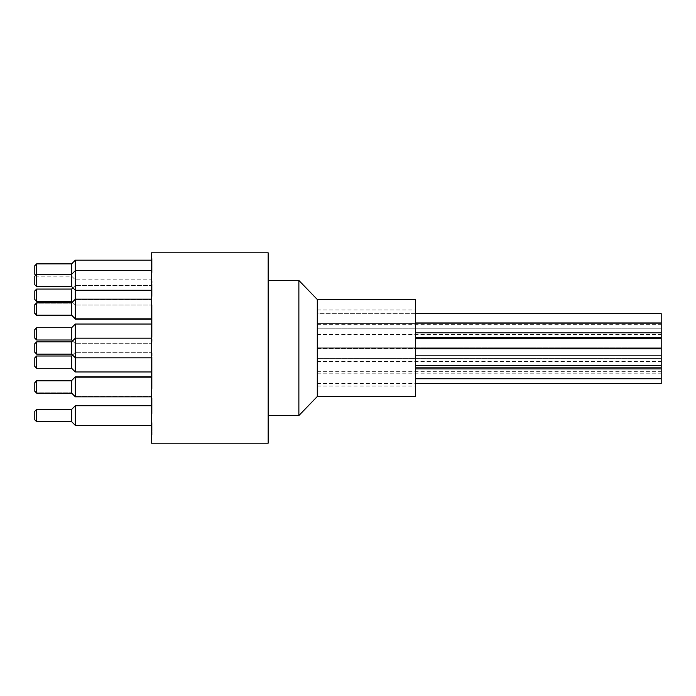 <?xml version="1.0" encoding="UTF-8"?>
<svg xmlns="http://www.w3.org/2000/svg" width="696" height="696" viewBox="0 0 696 696"><rect width="100%" height="100%" fill="white"/><g stroke="black" fill="none" stroke-linecap="round" stroke-linejoin="round"><path stroke-width="0.52" stroke-dasharray="3.48 2.61" d="M151.484 387.202L151.484 377.145L152.093 385.932L152.093 378.467L152.093 388.568L152.093 375.779L152.093 382.174L151.484 382.174L151.484 387.202L152.093 387.202L152.093 385.915L152.093 387.202M152.093 377.145L152.093 378.441L152.093 377.145L151.484 377.145M151.484 386.854L151.484 388.568L152.093 388.568L152.093 377.502L152.093 388.568L151.484 388.568L151.484 377.502L152.093 377.502L152.093 376.249L152.093 377.502L151.484 377.502L151.484 385.732L152.093 385.732L151.484 385.732L151.484 386.854L152.093 386.854M151.484 375.779L151.484 382.174L151.484 375.779L152.093 375.779M151.484 270.796L151.484 261.444L152.093 261.444L152.093 260.191L152.093 272.51L152.093 261.444L151.484 261.444L152.093 261.444L151.484 261.444L151.484 260.191L152.093 260.191L152.093 272.467L152.093 260.191L151.484 260.191L151.484 270.796L152.093 270.796M151.484 269.674L152.093 269.674L151.484 269.674M151.484 272.51L152.093 272.51L151.484 272.51M75.333 260.182L75.333 290.284L75.333 270.631L151.484 270.631L151.484 290.284L151.484 260.191L152.093 260.191L151.484 260.191L151.484 271.031L152.093 271.031L151.484 271.031L151.484 272.467L151.484 270.631L152.093 270.631M151.484 272.467L152.093 272.467L151.484 272.467M152.093 287.892L152.093 284.185L152.093 291.024L152.093 287.892L151.484 287.892L151.484 284.185L152.093 284.185M151.484 295.809L151.484 291.424L151.484 293.886L152.093 293.903L152.093 291.006L152.093 297.027L152.093 291.424L152.093 293.886L151.484 293.886L151.484 295.809L152.093 295.809M152.093 289.84L152.093 285.412L152.093 289.84L151.484 289.84L151.484 290.606L152.093 290.606L152.093 293.468L152.093 281.14L152.093 290.624L151.484 290.624L151.484 285.412L151.484 289.84M151.484 291.424L152.093 291.424M151.484 285.412L152.093 285.412M151.484 297.027L151.484 291.006L151.484 297.027L152.093 297.027M151.484 284.185L151.484 291.024L152.093 290.954M151.484 290.954L151.484 287.892M151.484 292.19L152.093 292.19M151.484 291.076L152.093 291.076M151.484 269.465L151.484 258.851L152.093 258.851L152.093 271.179L152.093 258.851L151.484 258.851L151.484 260.104L152.093 260.104L151.484 260.104L151.484 268.343L152.093 268.343L151.484 268.343L151.484 269.465L152.093 269.465M151.484 260.104L152.093 260.104L151.484 260.104M151.484 271.196L151.484 258.599L151.484 271.362L152.093 271.179L152.093 258.599L152.093 271.362L151.484 271.179L152.093 271.196M151.484 295.078L151.484 285.717L152.093 285.717L152.093 284.464L152.093 296.792L152.093 285.717L151.484 285.717L152.093 285.717L151.484 285.717L151.484 284.464L152.093 284.464L151.484 284.464L151.484 295.078L152.093 295.078M151.484 293.956L152.093 293.982M151.484 296.792L152.093 296.792L151.484 296.792M151.484 258.599L152.093 258.599M151.484 259.712L152.093 259.712M151.484 271.362L152.093 271.362M151.484 260.635L151.484 265.333L151.484 260.635L152.093 260.635L152.093 259.939L152.093 265.333L152.093 260.635M151.484 264.654L152.093 264.654M151.484 265.333L152.093 265.333M151.484 266.699L152.093 266.699M151.484 265.837L152.093 265.837M151.484 269.944L152.093 269.944M151.484 269.613L152.093 269.613L151.484 269.613M151.484 264.906L152.093 264.906M151.484 259.939L152.093 259.939M151.484 374.979L151.484 369.941L151.484 376.345L152.093 376.353L152.093 363.556L152.093 376.353L151.484 376.345L151.484 369.959L151.484 374.979L152.093 374.979L152.093 366.244L152.093 374.979M152.093 364.921L152.093 366.209L152.093 364.921L151.484 364.921L151.484 366.209L151.484 364.921M151.484 363.556L151.484 369.959L151.484 363.556L152.093 363.556M151.484 370.081L151.484 359.475L152.093 359.475L152.093 371.795L152.093 359.475L151.484 359.475L151.484 360.728L152.093 360.728L151.484 360.728L151.484 368.958L152.093 368.958L151.484 368.958L151.484 370.081L152.093 370.081M151.484 360.728L152.093 360.728L151.484 360.728M151.484 371.795L152.093 371.795L151.484 371.795M151.484 375.623L151.484 363.817L151.484 374.935L151.484 373.865L152.093 373.865L151.484 373.865L151.484 375.623L152.093 375.623M151.484 370.524L152.093 370.524M151.484 368.419L152.093 368.419M151.484 365.235L151.484 353.438L151.484 365.235L152.093 365.235L152.093 365.974L152.093 353.438L152.093 365.235L151.484 365.235L152.093 365.235M151.484 363.817L152.093 363.817L151.484 363.817M151.484 374.544L152.093 374.544M151.484 374.935L152.093 374.935M151.484 365.557L152.093 365.557M151.484 370.202L151.484 359.214L151.484 370.594L152.093 369.515L152.093 372.012L152.093 359.214L152.093 370.202M151.484 370.594L152.093 370.594M151.484 369.515L152.093 369.515L151.484 369.515M151.484 371.255L152.093 371.255M151.484 372.012L152.093 372.012M151.484 371.316L152.093 371.316M151.484 366.296L152.093 366.296M151.484 366.183L152.093 366.183M151.484 365.383L152.093 365.383M151.484 359.214L152.093 359.214L152.093 364.634L152.093 359.24L151.484 359.24L151.484 364.634L151.484 359.24M151.484 366.818L152.093 366.818L151.484 366.818M151.484 365.452L152.093 365.452L151.484 365.452M151.484 361.32L152.093 361.32M151.484 360.641L152.093 360.641M151.484 361.711L152.093 361.711L151.484 361.711M151.484 359.971L152.093 359.971M152.093 402.575L152.093 413.65L152.093 402.575L151.484 402.575L152.093 402.575L151.484 402.575L151.484 401.322L152.093 401.322L152.093 410.405L152.093 399.339L152.093 413.868L152.093 401.322L151.484 401.322L151.484 411.936L152.093 411.936L151.484 411.945L151.484 413.65L152.093 413.65L151.484 413.65L151.484 402.575L152.093 402.575M151.484 410.814L152.093 410.814L151.484 410.814M151.484 399.826L151.484 413.868L151.484 398.077L152.093 398.077L152.093 410.623L152.093 398.077L151.484 398.077L151.484 399.339L152.093 399.339L151.484 399.339L151.484 407.569L152.093 407.569L151.484 407.569L151.484 408.691L152.093 408.691L151.484 408.7L151.484 410.405L151.484 398.077L152.093 398.077L151.484 398.077L151.484 399.826L152.093 399.826M151.484 399.339L152.093 399.339L151.484 399.339M151.484 410.405L152.093 410.405M151.484 411.38L152.093 411.38L151.484 411.38M151.484 413.128L152.093 413.128M151.484 413.868L152.093 413.868M151.484 408.03L152.093 408.03M151.484 405.933L152.093 405.933M151.484 402.749L152.093 402.775M151.484 401.322L152.093 401.322L151.484 401.322M151.484 412.058L152.093 412.058M151.484 412.441L152.093 412.441M151.484 403.062L152.093 403.062M151.484 409.196L152.093 409.196M151.484 408.813L152.093 408.813M151.484 408.134L152.093 408.134L151.484 408.134M151.484 399.504L152.093 399.504L151.484 399.504M151.484 402.688L152.093 402.688M151.484 404.794L152.093 404.794M151.484 410.623L152.093 410.623M151.484 409.883L152.093 409.883M151.484 334.55L151.484 325.189L152.093 325.189L152.093 323.936L152.093 336.255L152.093 325.189L151.484 325.189L152.093 325.189L151.484 325.189L151.484 323.936L152.093 323.936L151.484 323.936L151.484 334.55L152.093 334.55M151.484 333.419L152.093 333.419L151.484 333.419M151.484 336.246L151.484 329.408L151.484 336.246L152.093 336.255L152.093 329.408L152.093 336.246L151.484 336.255L152.093 336.246M151.484 422.611L152.093 422.611L152.093 434.939L152.093 422.611L152.093 434.939L152.093 422.611L151.484 422.611L151.484 423.873L152.093 423.873L151.484 423.873L151.484 432.103L152.093 432.103L151.484 432.103L151.484 433.225L152.093 433.225L151.484 433.225L151.484 434.939L151.484 422.611L152.093 422.611L151.484 422.611L151.484 423.873L152.093 423.873L151.484 423.873L152.093 423.873L151.484 423.873L151.484 432.103L152.093 432.103L151.484 432.103L151.484 434.939L152.093 434.939L151.484 434.939L151.484 422.611M152.093 334.428L152.093 329.73L152.093 334.428L151.484 334.428L151.484 335.124L152.093 335.124M152.093 329.095L152.093 336.464L152.093 323.701L152.093 329.225L152.093 328.364L152.093 329.095L151.484 329.095L151.484 335.315L152.093 335.315M151.484 335.124L151.484 329.73L151.484 330.409L152.093 330.409M151.484 329.73L152.093 329.73M151.484 330.409L151.484 334.428M151.484 335.315L151.484 323.701L151.484 325.45L152.093 325.119M151.484 323.866L152.093 323.866M151.484 325.119L151.484 329.225L152.093 329.225M151.484 329.225L151.484 328.364L152.093 328.364M151.484 328.364L151.484 329.095M151.484 323.701L152.093 323.701M151.484 336.464L152.093 336.464M151.484 423.873L152.093 423.873L151.484 423.873M151.484 434.939L152.093 434.939L151.484 434.939M151.484 291.755L151.484 282.393L151.484 291.755L152.093 291.755M151.484 293.468L152.093 293.468L151.484 293.468M151.484 282.393L152.093 282.393L151.484 282.393L151.484 281.14L152.093 281.14L151.484 281.14L151.484 282.393L152.093 282.393L151.484 282.393M151.484 290.624L152.093 290.624M151.484 376.249L152.093 376.249L151.484 376.249L151.484 377.502L151.484 376.249M151.484 377.502L152.093 377.502L151.484 377.502M151.484 388.568L152.093 388.568M152.093 288.014L152.093 293.425L152.093 288.014L151.484 288.014L151.484 285.047L151.484 286.822L152.093 286.822M152.093 283.055L152.093 280.88L152.093 283.324L152.093 282.306L152.093 283.055L151.484 283.055L151.484 280.88L152.093 280.88M151.484 286.822L152.093 287.396M151.484 287.396L152.093 287.091M151.484 287.091L151.484 293.425L152.093 293.425L151.484 293.425L151.484 291.981L152.093 291.981L151.484 291.981L151.484 288.709L152.093 288.709M151.484 288.709L152.093 288.779M151.484 288.779L151.484 288.014M151.484 280.88L151.484 283.324L151.484 282.306L152.093 282.306M151.484 282.306L151.484 283.055M151.484 282.663L152.093 282.663M151.484 283.324L152.093 283.324L151.484 283.324M151.484 281.584L152.093 281.584M151.484 353.438L152.093 353.438L151.484 353.438M151.484 353.203L151.484 365.974L151.484 355.169L152.093 355.178L152.093 353.203L152.093 365.974L152.093 355.169L151.484 355.169L151.484 353.203L152.093 353.203M151.484 364.547L152.093 364.547M151.484 364.165L152.093 364.165M151.484 363.486L152.093 363.486L151.484 363.486M151.484 354.856L152.093 354.856L151.484 354.856M151.484 358.04L152.093 358.04M151.484 360.145L152.093 360.145M151.484 365.974L152.093 365.974L151.484 365.974M151.484 329.565L151.484 320.204L152.093 320.204L152.093 318.951L152.093 331.279L152.093 320.204L151.484 320.204L152.093 320.204L151.484 320.204L151.484 318.951L152.093 318.951L152.093 331.235L152.093 318.951L151.484 318.951L151.484 329.565L152.093 329.565M151.484 328.442L152.093 328.442L151.484 328.442M151.484 331.279L152.093 331.279L151.484 331.279M151.484 340.44L152.093 340.44L151.484 340.448M151.484 340.831L152.093 340.831M151.484 339.752L152.093 339.752L151.484 339.752M151.484 341.492L152.093 341.492M151.484 342.249L152.093 342.249L151.484 342.249M151.484 341.553L152.093 341.553M151.484 336.542L152.093 336.542M151.484 336.42L152.093 336.42M151.484 335.62L152.093 335.62M151.484 329.452L152.093 329.452M151.484 337.055L152.093 337.055L151.484 337.055M151.484 335.69L152.093 335.69L151.484 335.69M151.484 331.566L152.093 331.566M151.484 330.878L152.093 330.878M151.484 331.949L152.093 331.949L151.484 331.949M151.484 330.209L152.093 330.209M151.484 329.295L151.484 324.501L151.484 329.295L152.093 329.295M151.484 324.901L151.484 331.235L151.484 324.501L152.093 324.501L151.484 324.501L152.093 324.501L151.484 324.501L151.484 323.17L151.484 324.901L152.093 324.901M151.484 323.17L152.093 323.17L151.484 323.17L152.093 323.17L151.484 323.17L151.484 318.951L151.484 323.17M151.484 331.235L152.093 331.235L151.484 331.235M151.484 318.951L152.093 318.951L151.484 318.951M151.484 318.524L152.093 318.524L152.093 314.305L152.093 326.589L152.093 318.524L151.484 318.524L151.484 314.305L152.093 314.305L152.093 326.589L152.093 314.305L151.484 314.305L151.484 318.524L152.093 318.524L151.484 318.524L151.484 326.589L151.484 319.856L152.093 319.856L152.093 324.649L152.093 319.856L151.484 319.856L151.484 318.524M151.484 319.856L152.093 319.856L151.484 319.856L151.484 324.649L151.484 319.856M151.484 326.589L152.093 326.589L151.484 326.589L151.484 314.305L152.093 314.305L151.484 314.305L151.484 325.145L152.093 325.145L151.484 325.145L151.484 326.589L152.093 326.589L151.484 326.589M151.484 320.256L152.093 320.256M151.484 324.649L152.093 324.649M152.093 312.391L152.093 317.802L152.093 312.391L151.484 312.391L151.484 309.424L151.484 311.208L152.093 311.208M152.093 307.432L152.093 305.266L152.093 307.702L152.093 306.684L152.093 307.432L151.484 307.432L151.484 305.266L152.093 305.266M151.484 311.208L152.093 311.773M151.484 311.773L152.093 311.469M151.484 311.469L151.484 317.802L152.093 317.802L151.484 317.802L151.484 316.358L152.093 316.358L151.484 316.358L151.484 313.087L152.093 313.087M151.484 313.087L152.093 313.156M151.484 313.156L151.484 312.391M151.484 305.266L151.484 307.702L151.484 306.684L152.093 306.684M151.484 306.684L151.484 307.432M151.484 307.04L152.093 307.04M151.484 307.702L152.093 307.702L151.484 307.702M151.484 305.962L152.093 305.962M151.484 324.745L152.093 324.745M152.093 311.103L152.093 306.136L152.093 311.103L151.484 311.103L152.093 311.53M152.093 312.173L152.093 304.796L152.093 317.567L152.093 312.043L152.093 312.895L152.093 312.173L151.484 312.173L151.484 304.796L152.093 304.796M151.484 311.53L151.484 306.136L152.093 306.136M151.484 306.832L152.093 306.832M151.484 306.136L151.484 311.103M151.484 304.796L151.484 317.567L151.484 315.81L152.093 316.141M151.484 317.393L152.093 317.393M151.484 316.141L151.484 312.043L152.093 312.043M151.484 312.043L151.484 312.895L152.093 312.895M151.484 312.895L151.484 312.173M151.484 310.86L152.093 310.86M151.484 317.567L152.093 317.567M151.484 305.909L152.093 305.909M151.484 329.408L152.093 329.408M151.484 336.298L152.093 336.298M151.484 330.635L151.484 335.829L151.484 330.635L152.093 330.635L152.093 335.829L152.093 330.635M151.484 335.829L152.093 335.829M151.484 336.647L151.484 341.04L151.484 336.647L152.093 336.647L152.093 341.04L152.093 336.647M151.484 337.412L152.093 337.412M151.484 336.177L152.093 336.177M151.484 336.229L152.093 336.229M151.484 335.063L152.093 335.063M151.484 341.04L152.093 341.04M151.484 386.645L151.484 396.476L151.484 376.823L151.484 396.476L151.484 377.293L152.093 377.293L152.093 376.04L152.093 388.359L152.093 377.293L151.484 377.293L152.093 377.293L151.484 377.293L151.484 376.04L152.093 376.04L151.484 376.04L151.484 386.645L152.093 386.645M151.484 385.523L152.093 385.523L151.484 385.523M151.484 388.359L152.093 388.359L151.484 388.359M151.484 364.817L152.093 364.817M151.484 353.377L152.093 353.377M151.484 364.634L152.093 364.634M151.484 358.597L152.093 358.597M151.484 357.875L152.093 357.875M151.484 358.727L152.093 358.727M151.484 354.629L152.093 354.629M151.484 354.96L152.093 354.96L151.484 354.96M151.484 363.938L152.093 363.938M151.484 359.91L152.093 359.91M151.484 252.813L151.484 443.187M151.484 415.547L151.484 405.716L151.484 415.547M151.484 362.146L151.484 371.969L151.484 362.146M151.484 333.854L151.484 324.031L151.484 333.854M151.484 309.355L151.484 299.524L151.484 309.355M151.484 295.208L151.484 285.377L151.484 295.208M151.484 386.993L151.484 396.824L151.484 386.993M151.484 348L151.484 338.178L151.484 348M151.484 309.007L151.484 299.176L151.484 318.829L151.484 299.176L151.484 318.829L151.484 309.007L152.093 309.033M151.484 270.005L151.484 279.835L151.484 270.005M415.555 348.783L317.298 348.783L317.298 358.605L317.298 348.783L317.298 358.605L317.298 348.783L661.2 348.783L661.2 383.618M317.298 362.903L317.298 367.819L317.298 362.903M415.555 313.626L317.298 313.626L317.298 323.449L317.298 313.626L317.298 323.449L317.298 313.626L661.2 313.626L661.2 348.539L661.2 338.717L661.2 348.539L317.298 348.539L317.298 338.717L317.298 348.539L317.298 338.717L317.298 348.539L415.555 348.539M317.298 333.097L317.298 328.181L317.298 333.097M317.298 342.31L317.298 337.395L317.298 342.31M661.2 329.573L661.2 334.489L661.2 329.573M317.298 329.573L317.298 334.489L317.298 329.573M661.2 342.31L661.2 337.395L661.2 342.31M661.2 333.097L661.2 328.181L661.2 333.097M317.298 373.83L317.298 368.915L317.298 373.83M317.298 360.754L317.298 355.839L317.298 360.754M317.298 327.894L317.298 322.979L317.298 327.894M661.2 327.894L661.2 322.979L661.2 327.894M661.2 360.754L661.2 355.839L661.2 360.754M317.298 366.427L317.298 361.511L317.298 366.427M317.298 378.702L317.298 383.618L317.298 378.702M34.8 386.993L34.8 382.348L34.8 390.943L34.8 382.348L36.644 380.503L36.644 393.136L36.644 380.851L36.644 393.136L34.8 391.291L34.8 386.993M36.644 393.136L71.644 393.136L71.644 380.503L71.644 392.788L71.644 380.503L36.644 380.503L36.644 392.788L36.644 380.503M34.8 362.146L34.8 357.848L34.8 366.444L34.8 357.848L36.644 356.004L36.644 368.288L36.644 356.004L36.644 368.288L34.8 366.444L34.8 362.146M36.644 368.288L71.644 368.288L71.644 356.004L71.644 368.288L71.644 356.004L36.644 356.004M34.8 348L34.8 343.702L34.8 352.298L34.8 343.702L36.644 341.858L36.644 354.142L36.644 341.858L36.644 354.142L34.8 352.298L34.8 348M36.644 354.142L71.644 354.142L71.644 341.858L71.644 354.142L71.644 341.858L36.644 341.858M34.8 333.854L34.8 329.556L34.8 338.152L34.8 329.556L36.644 327.712L36.644 339.996L36.644 327.712L36.644 339.996L34.8 338.152L34.8 333.854M36.644 339.996L71.644 339.996L71.644 327.712L71.644 339.996L71.644 327.712L36.644 327.712M34.8 309.007L34.8 304.709L34.8 313.304L34.8 304.709L36.644 302.864L36.644 315.497L36.644 303.212L36.644 315.497L34.8 313.652L34.8 309.007M36.644 315.497L71.644 315.497L71.644 302.864L71.644 315.149L71.644 302.864L36.644 302.864L36.644 315.149L36.644 302.864M34.8 280.453L34.8 276.155L34.8 284.751L34.8 276.155L36.644 274.311L36.644 286.595L36.644 274.311L36.644 286.595L34.8 284.751L34.8 280.453M36.644 286.595L71.644 286.595L71.644 263.862M34.8 299.506L34.8 290.911M71.644 301.351L71.644 289.066L71.644 301.351L71.644 289.066L36.644 289.066L36.644 301.351M34.8 274.302L34.8 265.707M36.644 263.862L36.644 276.147L36.644 274.311L71.644 274.311L75.333 270.631L75.333 319.177L75.333 299.524L75.333 319.177L71.644 315.497M34.8 309.355L34.8 305.057L34.8 309.355M34.8 415.547L34.8 411.249L34.8 419.845L34.8 411.249L36.644 409.405L36.644 421.689L36.644 409.405L36.644 421.689L34.8 419.845L34.8 415.547M36.644 421.689L71.644 421.689L71.644 409.405L71.644 421.689L71.644 409.405L36.644 409.405M415.555 299.489L415.555 396.511M317.298 299.489L317.298 396.511M71.644 380.503L75.333 376.823L75.333 396.824L75.333 377.171L75.333 396.824L71.644 393.136M71.644 327.712L75.333 324.031L75.333 371.969L75.333 352.324L75.333 371.969L71.644 368.288M71.644 409.405L75.333 405.716L75.333 425.369L75.333 405.716L75.333 425.369L71.644 421.689M298.871 280.445L298.871 415.555M268.169 348L268.169 280.445L268.169 348M268.169 252.813L268.169 443.187M151.484 378.467L152.093 378.467L151.484 378.441M151.484 385.932L152.093 385.932L151.484 385.915M151.484 382.174L152.093 382.174M151.484 287.726L152.093 287.726M151.484 293.79L152.093 293.79M151.484 287.979L152.093 287.979M151.484 287.857L152.093 287.857M151.484 285.238L152.093 285.238M151.484 259.747L152.093 259.747M151.484 262.836L152.093 262.836M151.484 264.245L152.093 264.245M151.484 269.387L152.093 269.387M151.484 263.88L152.093 263.88M151.484 265.968L152.093 265.968M151.484 262.766L152.093 262.766M151.484 366.244L152.093 366.244L151.484 366.209M151.484 373.709L152.093 373.709L151.484 373.691M151.484 369.941L152.093 369.941L151.484 369.941M151.484 369.959L152.093 369.959M151.484 372.978L152.093 372.978M151.484 374.431L152.093 374.431M151.484 372.891L152.093 372.891M151.484 368.515L152.093 368.515M151.484 369.045L152.093 369.045M151.484 363.112L152.093 363.112M151.484 360.345L152.093 360.345M151.484 370.211L152.093 370.211M151.484 368.88L152.093 368.88M151.484 365.017L152.093 365.017M151.484 363.234L152.093 363.234M151.484 410.492L152.093 410.492M151.484 406.02L152.093 406.02M151.484 407.16L152.093 407.16M151.484 407.247L152.093 407.247M151.484 331.183L152.093 331.183M151.484 332.227L152.093 332.227M151.484 332.296L152.093 332.296M151.484 330.156L152.093 330.156M151.484 325.658L152.093 325.658M151.484 330.817L152.093 330.817M151.484 335.359L152.093 335.359M151.484 285.047L152.093 285.047L151.484 285.055M151.484 282.089L152.093 282.089M151.484 358.135L152.093 358.135M151.484 362.512L152.093 362.512M151.484 364.051L152.093 364.051M151.484 362.599L152.093 362.599M151.484 339.283L152.093 339.283M151.484 333.349L152.093 333.349M151.484 330.583L152.093 330.583M151.484 339.117L152.093 339.109M151.484 335.255L152.093 335.255M151.484 333.471L152.093 333.471M151.484 309.424L152.093 309.424L151.484 309.433M151.484 306.466L152.093 306.466M151.484 308.963L152.093 308.963M151.484 310.077L152.093 310.077M151.484 315.584L152.093 315.584M151.484 310.451L152.093 310.451M151.484 305.953L152.093 305.953M151.484 330.47L152.093 330.47M151.484 333.088L152.093 333.088M151.484 339.013L152.093 339.013M151.484 333.201L152.093 333.201M151.484 339.204L152.093 339.204M151.484 333.114L152.093 333.114M151.484 332.958L152.093 332.958M151.484 361.737L152.093 361.737M151.484 364.869L152.093 364.869M151.484 360.319L152.093 360.319M151.484 359.667L152.093 359.667M151.484 361.807L152.093 361.807M151.484 360.693L152.093 360.693M317.298 358.605L661.2 358.605L317.298 358.605M661.2 367.819L415.555 367.819M317.298 357.996L661.2 357.996L317.298 357.996M317.298 338.004L661.2 338.004L317.298 338.004M317.298 328.181L661.2 328.181L317.298 328.181M317.298 347.217L661.2 347.217L317.298 347.217M661.2 337.395L415.555 337.395M317.298 334.489L661.2 334.489M317.298 324.667L661.2 324.667M661.2 378.746L415.555 378.746M661.2 368.915L415.555 368.915M661.2 365.67L415.555 365.67M661.2 355.839L415.555 355.839M661.2 338.717L415.555 338.717M661.2 332.801L415.555 332.801M661.2 322.979L415.555 322.979M317.298 323.449L661.2 323.449L317.298 323.449M317.298 371.333L661.2 371.333M317.298 361.511L661.2 361.511M317.298 383.618L415.555 383.618M317.298 373.796L661.2 373.796M34.8 390.943L36.644 392.788L71.644 392.788L36.644 392.788L34.8 390.943M34.8 305.057L36.644 303.212L71.644 303.212L36.644 303.212L34.8 305.057M35.722 275.233L36.644 276.147L71.644 276.147L75.333 279.835L151.484 279.835M34.8 313.304L36.644 315.149L71.644 315.149L75.333 318.829L151.484 318.829M34.8 382.696L36.644 380.851L71.644 380.851L75.333 377.171L151.484 377.171M317.298 386.071L415.555 386.071M317.298 309.929L415.555 309.929M71.644 392.788L75.333 396.476L151.484 396.476L75.333 396.476L71.644 392.788M151.484 376.823L75.333 376.823M151.484 396.824L75.333 396.824M71.644 356.004L75.333 352.324L151.484 352.324L75.333 352.324L72.575 355.073M151.484 371.969L75.333 371.969M71.644 354.142L75.333 357.822L151.484 357.822M71.644 341.858L75.333 338.178L151.484 338.178M71.644 339.996L75.333 343.676L151.484 343.676L75.333 343.676L72.575 340.927M151.484 324.031L75.333 324.031M71.644 302.864L75.333 299.176L151.484 299.176M71.644 303.212L75.333 299.524L151.484 299.524L75.333 299.524L71.644 303.212M151.484 319.177L75.333 319.177M71.644 286.595L75.333 290.284L151.484 290.284M72.401 302.108L75.333 305.031L151.484 305.031L75.333 305.031L72.401 302.108M71.644 289.066L75.333 285.377L151.484 285.377L75.333 285.377L72.88 287.831M151.484 405.716L75.333 405.716M151.484 425.369L75.333 425.369"/><path stroke-width="1.04" d="M151.484 348L151.484 252.813L268.169 252.813L268.169 443.187L151.484 443.187L151.484 348M415.555 383.618L661.2 383.618L661.2 348.783L415.555 348.783M415.555 348.539L661.2 348.539L661.2 313.626L415.555 313.626M34.8 382.696L34.8 391.291L36.644 393.136L36.644 380.503L34.8 382.696L36.644 380.851L71.644 380.851L71.644 393.136L36.644 393.136M71.644 380.503L75.333 376.823L71.644 380.503L36.644 380.503M34.8 357.848L34.8 366.444L36.644 368.288L36.644 356.004L34.8 357.848M36.644 356.004L71.644 356.004L71.644 368.288L36.644 368.288M34.8 343.702L34.8 352.298L36.644 354.142L36.644 341.858L34.8 343.702M36.644 341.858L71.644 341.858L71.644 354.142L36.644 354.142M34.8 329.556L34.8 338.152L36.644 339.996L36.644 327.712L34.8 329.556M36.644 327.712L71.644 327.712L71.644 339.996L36.644 339.996M34.8 304.709L34.8 313.652L36.644 315.497L36.644 302.864L34.8 304.709M36.644 302.864L71.644 302.864L71.644 315.497L36.644 315.497M36.644 263.862L71.644 263.862L71.644 274.311L36.644 274.311L34.8 276.155L34.8 284.751L36.644 286.595L36.644 263.862L34.8 265.707L34.8 274.302L35.722 275.233M71.644 315.497L75.333 319.177L75.333 270.631L71.644 274.311L71.644 286.595L36.644 286.595M34.8 290.911L34.8 299.506L36.644 301.351L36.644 289.066L34.8 290.911L36.644 289.066L71.644 289.066L71.644 301.351L36.644 301.351L34.8 299.506M34.8 411.249L34.8 419.845L36.644 421.689L36.644 409.405L34.8 411.249M36.644 409.405L71.644 409.405L71.644 421.689L36.644 421.689M317.298 396.511L415.555 396.511L415.555 299.489L317.298 299.489L298.871 280.445L298.871 415.555L317.298 396.511L317.298 299.489M151.484 270.631L75.333 270.631L75.333 260.182L71.644 263.862M71.644 368.288L75.333 371.969L75.333 324.031L71.644 327.712M71.644 393.136L75.333 396.824L75.333 377.171L151.484 377.171M71.644 421.689L75.333 425.369L75.333 405.716L71.644 409.405M415.555 367.819L661.2 367.819M415.555 337.395L661.2 337.395M415.555 378.746L661.2 378.746M415.555 368.915L661.2 368.915M415.555 365.67L661.2 365.67M415.555 355.839L661.2 355.839M415.555 338.717L661.2 338.717M415.555 332.801L661.2 332.801M415.555 322.979L661.2 322.979M34.8 313.304L36.644 315.149L71.644 315.149L75.333 318.829L151.484 318.829M71.644 301.351L72.401 302.108L71.644 301.351L36.644 301.351M151.484 260.182L75.333 260.182M71.644 289.066L72.88 287.831M71.644 286.595L75.333 290.284L151.484 290.284M151.484 319.177L75.333 319.177M71.644 302.864L75.333 299.176L151.484 299.176M71.644 339.996L72.575 340.927M151.484 324.031L75.333 324.031M71.644 354.142L75.333 357.822L151.484 357.822M71.644 341.858L75.333 338.178L151.484 338.178M71.644 356.004L72.575 355.073M151.484 371.969L75.333 371.969M151.484 376.823L75.333 376.823M151.484 396.824L75.333 396.824M151.484 405.716L75.333 405.716M151.484 425.369L75.333 425.369M268.169 415.555L298.871 415.555M268.169 280.445L298.871 280.445"/></g></svg>
